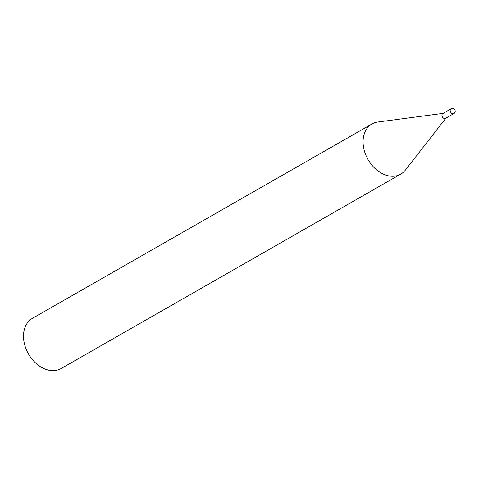 <?xml version="1.0" encoding="UTF-8"?>
<svg xmlns="http://www.w3.org/2000/svg" width="479" height="479" viewBox="0 0 479 479"><rect width="100%" height="100%" fill="white"/><g stroke="black" fill="none" stroke-linecap="round" stroke-linejoin="round"><path stroke-width="0.72" d="M446.009 117.972A2.772 2.024 -119.8 0 1 445.566 118.361A2.772 2.024 -119.8 0 1 442.093 116.193A2.772 2.024 -119.8 0 1 442.806 113.541A2.772 2.024 -119.8 0 1 443.368 113.355M453.793 113.649L445.566 118.361A2.772 2.024 -119.8 0 1 444.973 118.552A2.772 2.024 -119.8 0 1 442.237 116.583A2.772 2.024 -119.8 0 1 442.806 113.541L451.032 108.835A2.772 2.024 -119.8 0 0 450.326 111.481A2.772 2.024 -119.8 0 0 453.206 113.84A2.772 2.024 -119.8 0 0 453.793 113.649A2.772 2.772 0 0 0 452.098 108.482A2.772 2.772 0 0 0 451.032 108.835M445.823 118.211L405.36 170.087A28.908 21.106 -119.8 0 1 400.713 174.14L61.138 368.531A28.908 21.106 -119.8 0 1 55.007 370.518A28.908 21.106 -119.8 0 1 26.501 350.011A28.908 21.106 -119.8 0 1 32.416 318.355L371.991 123.965A28.908 21.106 -119.8 0 1 377.841 122.013L443.063 113.397M400.713 174.14A28.908 21.106 -119.8 0 1 394.582 176.128A28.908 21.106 -119.8 0 1 366.076 155.627A28.908 21.106 -119.8 0 1 371.991 123.965"/></g></svg>
